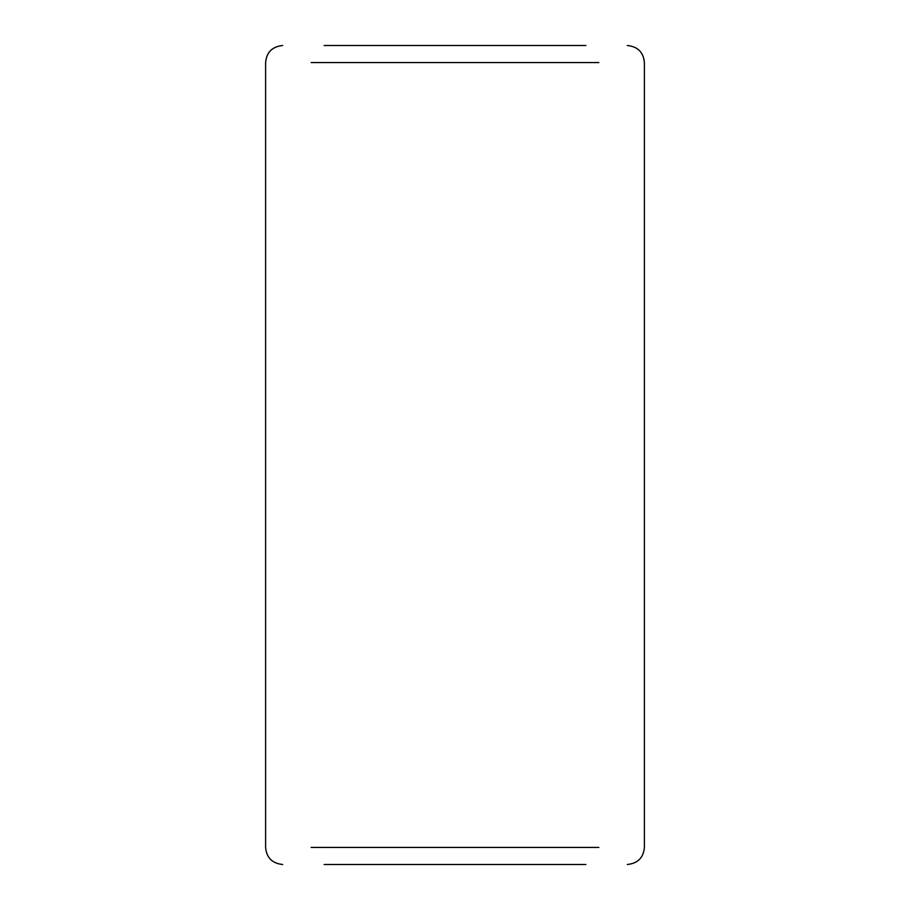 <?xml version="1.0" encoding="UTF-8"?>
<svg xmlns="http://www.w3.org/2000/svg" width="910" height="910" viewBox="0 0 910 910"><rect width="100%" height="100%" fill="white"/><g stroke="black" fill="none" stroke-linecap="round" stroke-linejoin="round"><path stroke-width="1.36" d="M585.881 864.5L324.119 864.5M324.119 45.5L585.881 45.5M311.152 847.438L598.848 847.438M598.848 62.562L311.152 62.562M282.669 864.5C272.204 863.385 266.516 857.698 265.606 847.438L265.606 62.562C266.516 52.302 272.204 46.615 282.669 45.5M627.331 864.5C637.796 863.385 643.484 857.698 644.394 847.438L644.394 62.562C643.484 52.302 637.796 46.615 627.331 45.5"/></g></svg>
